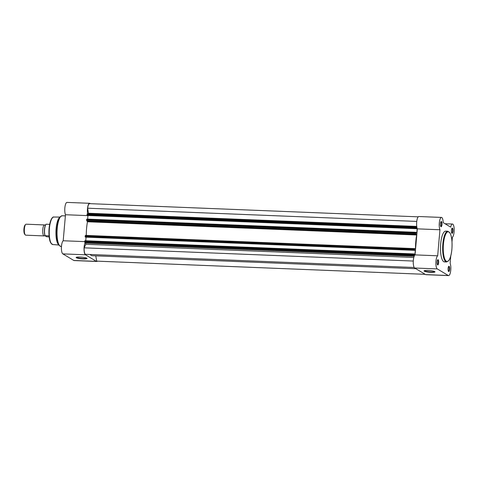 <?xml version="1.0" encoding="UTF-8"?>
<svg xmlns="http://www.w3.org/2000/svg" width="478" height="478" viewBox="0 0 478 478"><rect width="100%" height="100%" fill="white"/><g stroke="black" fill="none" stroke-linecap="round" stroke-linejoin="round"><path stroke-width="0.72" d="M449.613 269.365A2.641 0.777 -87.7 0 1 448.519 271.42A2.641 0.777 -87.7 0 1 448.113 268.469A2.641 0.777 -87.7 0 1 448.723 266.395A2.641 0.777 -87.7 0 1 449.613 269.365M448.382 271.193A2.3 0.675 92.3 0 0 448.442 271.199A2.3 0.675 92.3 0 0 449.183 269.293A2.3 0.675 92.3 0 0 448.627 266.605A2.3 0.675 92.3 0 0 448.567 266.61M452.953 231.167A2.641 0.777 -87.7 0 1 451.865 233.222A2.641 0.777 -87.7 0 1 451.453 230.265A2.641 0.777 -87.7 0 1 452.063 228.191A2.641 0.777 -87.7 0 1 452.953 231.167M451.722 232.989A2.3 0.675 92.3 0 0 451.782 233.001A2.3 0.675 92.3 0 0 452.529 231.095A2.3 0.675 92.3 0 0 451.967 228.406A2.3 0.675 92.3 0 0 451.907 228.412M441.959 224.57A2.641 0.777 -87.7 0 1 440.871 226.62A2.641 0.777 -87.7 0 1 440.459 223.668A2.641 0.777 -87.7 0 1 441.075 221.595A2.641 0.777 -87.7 0 1 441.959 224.57M440.728 226.393A2.3 0.675 92.3 0 0 440.788 226.405A2.3 0.675 92.3 0 0 441.535 224.499A2.3 0.675 92.3 0 0 440.973 221.804A2.3 0.675 92.3 0 0 440.913 221.816M438.619 262.769A2.641 0.777 -87.7 0 1 437.525 264.824A2.641 0.777 -87.7 0 1 437.119 261.866A2.641 0.777 -87.7 0 1 437.729 259.793A2.641 0.777 -87.7 0 1 438.619 262.769M437.388 264.591A2.3 0.675 92.3 0 0 437.448 264.603A2.3 0.675 92.3 0 0 438.189 262.697A2.3 0.675 92.3 0 0 437.633 260.008A2.3 0.675 92.3 0 0 437.573 260.014M427.959 270.47A5.473 0.831 5 0 1 434.914 271.749A5.473 0.831 5 0 1 431.066 272.335A5.473 0.831 5 0 1 424.135 270.805A5.473 0.831 5 0 1 427.959 270.47M424.434 270.668A5.133 0.777 -175 0 0 430.995 271.94A5.133 0.777 -175 0 0 434.639 271.558M452.003 241.808L452.403 237.237A6.692 1.966 92.3 0 0 454.1 231.854A6.692 1.966 92.3 0 0 452.469 224.027A6.692 1.966 92.3 0 0 450.676 227.128L443.184 222.634A6.692 1.966 92.3 0 0 441.475 217.43L418.853 216.522A6.692 1.966 92.3 0 0 416.768 221.302A6.692 1.966 92.3 0 0 417.324 228.854L415.041 254.888A6.692 1.966 92.3 0 0 413.267 261.603A6.692 1.966 92.3 0 0 414.677 268.009L425.671 274.605A6.692 1.966 92.3 0 0 425.97 274.695L448.591 275.603A6.692 1.966 92.3 0 0 450.76 270.058A6.692 1.966 92.3 0 0 450.133 263.294L450.778 255.903M441.475 217.43A6.692 1.966 92.3 0 0 439.396 222.21A6.692 1.966 92.3 0 0 439.945 229.763L437.669 255.796A6.692 1.966 92.3 0 0 435.894 262.512A6.692 1.966 92.3 0 0 437.298 268.917L448.292 275.513A6.692 1.966 92.3 0 0 448.591 275.603M447.814 231.238L445.651 231.149A15.38 4.517 92.3 0 0 440.674 243.9A15.38 4.517 92.3 0 0 444.421 261.884L446.583 261.974A15.38 4.517 -87.7 0 1 442.843 243.989A15.38 4.517 -87.7 0 1 447.814 231.238L449.959 232.87C451.716 236.048 452.361 241.486 451.901 249.181C451.387 254.481 450.372 258.257 448.854 260.516L446.583 261.974M417.324 228.854L439.945 229.763M415.041 254.888L437.669 255.796M44.848 235.385A5.491 1.613 -87.7 0 1 44.113 235.917A5.491 1.613 -87.7 0 1 43.862 235.839A5.491 1.613 -87.7 0 1 42.745 229.93A5.491 1.613 -87.7 0 1 44.556 224.941A5.491 1.613 -87.7 0 1 44.807 225.019A5.491 1.613 -87.7 0 1 45.243 225.532M44.556 224.941L26.176 224.2A5.491 1.613 92.3 0 0 25.669 224.451A5.491 1.613 92.3 0 0 24.342 229.625A5.491 1.613 92.3 0 0 25.25 234.895A5.491 1.613 92.3 0 0 25.483 235.098A5.491 1.613 92.3 0 0 25.734 235.182L44.113 235.917M25.25 234.895L24.695 234.238A4.822 1.416 -87.7 0 1 23.9 229.607A4.822 1.416 -87.7 0 1 25.065 225.06L25.669 224.451M49.15 236.909L46.605 236.735L44.998 235.774M49.049 235.863L45.063 235.708A6.692 1.966 92.3 0 1 44.603 229.38A6.692 1.966 92.3 0 1 46.073 224.212L49.652 224.355M83.148 258.909A5.473 0.831 5 0 1 76.217 257.379A5.473 0.831 5 0 1 80.041 257.05A5.473 0.831 5 0 1 86.996 258.323A5.473 0.831 5 0 1 83.148 258.909M76.516 257.242A5.133 0.777 -175 0 0 83.076 258.514A5.133 0.777 -175 0 0 86.721 258.132M85.12 242.669A6.692 1.966 92.3 0 0 84.128 247.054A6.692 1.966 92.3 0 0 85.466 254.798L62.845 253.89A6.692 1.966 -87.7 0 1 61.501 246.146A6.692 1.966 -87.7 0 1 63.204 240.763L65.48 214.73A6.692 1.966 -87.7 0 1 64.841 207.942A6.692 1.966 -87.7 0 1 67.01 202.397L89.637 203.305A6.692 1.966 92.3 0 0 87.468 208.856A6.692 1.966 92.3 0 0 87.605 213.762M87.952 215.632L65.48 214.73M60.461 216.564A15.242 4.475 -87.7 0 0 56.93 228.514A15.242 4.475 -87.7 0 0 59.296 245.543L58.274 244.33A14.005 4.117 -87.7 0 1 56.105 228.681A14.005 4.117 -87.7 0 1 59.344 217.693L60.461 216.564L62.194 215.751A15.38 4.517 92.3 0 0 57.217 228.508A15.38 4.517 92.3 0 0 60.957 246.487L61.471 246.511M90.24 203.67A6.692 1.966 92.3 0 0 89.637 203.305M85.466 254.798L96.419 261.37A6.692 1.966 92.3 0 0 96.747 261.478A6.692 1.966 92.3 0 0 97.387 261.161M96.747 261.478L74.126 260.57A6.692 1.966 -87.7 0 1 73.797 260.462L62.845 253.89M96.419 261.37L73.797 260.462M84.702 241.623L63.204 240.763M90.175 254.475A23.344 6.859 92.3 0 0 91.178 255.377A23.344 6.859 92.3 0 0 92.254 255.718L415.842 268.708M416.535 226.966L416.308 227.54L87.092 214.323L87.313 213.75L416.852 227.152M416.308 227.54L416.32 228.627L87.098 215.411L87.032 215.016L416.248 228.233M87.42 221.278L416.637 234.495L416.691 234.991L87.474 221.768L86.59 220.065L415.806 233.288L415.98 232.308L416.786 233.198L417.18 228.735L416.469 228.311L416.32 228.627M415.806 233.288L415.944 234.077L86.727 220.86M416.637 234.495L415.944 234.077M416.691 234.991A23.344 6.859 92.3 0 0 415.496 248.65L415.364 249.032L414.641 248.602L414.426 250.263L85.209 237.046L85.138 236.646L414.354 249.869M413.912 254.923L414.05 255.712L84.833 242.495L84.696 241.701L413.912 254.923L414.085 253.943L414.898 254.834L415.286 250.37L414.575 249.946L414.426 250.263M96.849 261.131A6.351 1.864 -87.7 0 1 96.765 261.137A6.351 1.864 -87.7 0 1 96.681 261.125L95.779 255.861M414.199 267.489L85.275 254.284A6.351 1.864 -87.7 0 1 84.176 247.831L85.783 244.282L85.747 243.045L84.833 242.495M413.978 254.23L84.755 241.008L84.696 241.701M84.755 241.008L414.067 253.949M415.286 250.37L86.07 237.154L85.753 240.763M414.54 250.335L85.209 237.046M414.42 249.175L85.198 235.953L85.138 236.646M85.198 235.953L85.425 235.385L414.605 248.614M87.474 221.768A23.344 6.859 92.3 0 0 86.279 235.421M415.866 232.595L86.649 219.372L86.59 220.065M86.649 219.372L415.962 232.314M87.647 219.127L87.946 215.506L417.18 228.735M416.434 228.699L87.098 215.411M87.092 214.323L87.032 215.016M87.313 213.75L416.499 226.978M88.514 213.797L87.641 208.205A6.351 1.864 -87.7 0 1 89.619 203.646A6.351 1.864 -87.7 0 1 89.703 203.658M413.291 261.048L84.176 247.831M425.187 274.318L96.681 261.125M416.756 221.416L87.641 208.205M451.883 249.157A14.902 4.374 92.3 0 0 448.944 231.95A14.902 4.374 92.3 0 0 443.435 244.091A14.902 4.374 92.3 0 0 446.374 261.293A14.902 4.374 92.3 0 0 451.883 249.157M425.671 274.605L448.292 275.513M414.677 268.009L437.298 268.917M44.974 235.714A6.489 1.906 -87.7 0 1 44.466 229.356A6.489 1.906 -87.7 0 1 46.002 224.278M52.705 244.527L50.776 242.979C49.24 240.189 48.678 235.361 49.079 228.49C50.124 218.249 53.154 216.546 53.811 217.048A13.748 4.039 92.3 0 0 49.407 228.448A13.748 4.039 92.3 0 0 52.705 244.527L58.842 245.005M51.307 243.505A13.27 3.896 -87.7 0 1 49.097 228.514M416.738 226.417L88.502 213.242M414.187 256.232L85.747 243.045M413.799 257.451L85.783 244.282M414.671 248.614L415.496 248.65M445.006 223.728L452.469 224.027M44.956 235.738C43.964 231.173 44.299 227.331 45.966 224.23M53.811 217.048L59.965 217.066M65.378 215.883L62.194 215.751M59.296 245.543L60.957 246.487M425.199 274.324L96.765 261.137M418.22 216.839L89.619 203.646M414.641 248.602L85.425 235.385M415.98 232.308L86.763 219.091M414.085 253.943L84.869 240.727"/></g></svg>

